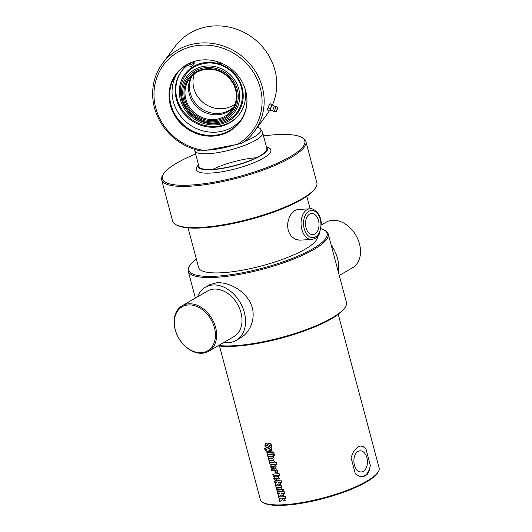 <?xml version="1.0" encoding="UTF-8"?>
<svg xmlns="http://www.w3.org/2000/svg" width="532" height="532" viewBox="0 0 532 532"><rect width="100%" height="100%" fill="white"/><g stroke="black" fill="none" stroke-linecap="round" stroke-linejoin="round"><path stroke-width="0.8" d="M321.022 228.687A71.554 17.011 165.1 0 1 323.975 229.877A71.554 17.011 165.1 0 1 297.887 256.138A71.554 17.011 165.1 0 1 215.826 276.228A71.554 17.011 165.1 0 1 189.891 265.561A71.554 17.011 165.1 0 1 196.375 259.124M189.891 265.561L189.272 266.552A72.432 17.224 -14.9 0 0 188.228 271.194A72.432 17.224 -14.9 0 0 215.527 277.352A72.432 17.224 -14.9 0 0 291.217 260.015A72.432 17.224 -14.9 0 0 328.217 233.94A72.432 17.224 -14.9 0 0 325.005 230.436L323.975 229.877M328.217 233.94L346.418 302.342A72.432 17.224 165.1 0 1 345.374 306.984A72.432 17.224 165.1 0 1 233.728 345.753A72.432 17.224 165.1 0 1 218.625 345.494M197.512 296.843A30.73 22.484 59.9 0 1 205.319 287.233L209.675 284.706L216.956 282.711C228.374 282.053 245.026 290.266 250.885 303.938C256.67 316.48 250.791 332.261 240.524 337.853L236.175 340.38A30.73 22.484 59.9 0 1 228.421 342.648A30.73 22.484 59.9 0 1 223.952 342.402M188.062 227.876L198.616 267.543A61.459 14.61 -14.9 0 0 221.778 272.77A61.459 14.61 -14.9 0 0 305.215 249.122A61.459 14.61 -14.9 0 0 317.498 236.514M218.06 345.82A71.554 17.011 -14.9 0 0 234.466 346.279A71.554 17.011 -14.9 0 0 344.756 307.975L345.374 306.984M339.263 275.456L352.483 267.789A26.341 19.272 -120.1 0 0 355.928 235.337A26.341 19.272 -120.1 0 0 326.043 222.223M331.19 245.099A30.73 22.484 59.9 0 1 338.359 272.045M201.229 352.723A25.463 18.633 59.9 0 1 174.755 317.817A25.463 18.633 59.9 0 1 208.63 315.935A25.463 18.633 59.9 0 1 201.229 352.723M201.967 353.248A26.341 19.272 -120.1 0 0 208.611 351.306A26.341 19.272 -120.1 0 0 212.055 318.848A26.341 19.272 -120.1 0 0 182.163 305.747A26.341 19.272 -120.1 0 0 176.644 334.01A26.341 19.272 -120.1 0 0 201.967 353.248M182.163 305.747L207.527 291.024A26.341 19.272 59.9 0 1 237.418 304.131A26.341 19.272 59.9 0 1 233.974 336.583L208.611 351.306M205.319 287.233A30.73 22.484 59.9 0 1 213.073 284.959A30.73 22.484 59.9 0 1 242.619 307.403A30.73 22.484 59.9 0 1 236.175 340.38M311.739 239.48L299.456 240.165L294.901 239.101L291.31 236.201L289.348 233.235L288.191 230.157L287.619 226.479L287.832 222.456L289.169 217.661L290.844 214.469L294.615 210.572L297.588 209.495L310.036 208.797A15.362 9.815 86.8 0 0 301.83 229.398A15.362 9.815 86.8 0 0 311.739 239.48C315.928 238.549 318.542 236.487 319.586 233.295L321.321 223.593C320.962 218.3 319.233 214.157 316.134 211.157C313.448 209.156 311.413 208.371 310.036 208.797M306 227.689A10.587 6.763 -93.2 0 1 311.652 213.498A10.587 6.763 -93.2 0 1 318.987 223.686A10.587 6.763 -93.2 0 1 312.823 234.639A10.587 6.763 -93.2 0 1 306 227.689M354.425 465.008A10.587 6.763 -93.2 0 1 360.078 450.817A10.587 6.763 -93.2 0 1 367.419 461.011A10.587 6.763 -93.2 0 1 361.255 471.957A10.587 6.763 -93.2 0 1 354.425 465.008M285.292 500.758L282.539 499.728L279.852 501.51L279.34 499.581L280.982 498.511A61.459 14.61 165.1 0 1 279.074 498.584L278.635 496.948A61.459 14.61 -14.9 0 0 285.438 496.542L285.87 498.178A61.459 14.61 165.1 0 1 282.738 498.411L284.74 499.116L285.192 500.818L282.432 499.794M285.963 498.118L282.738 498.411M279.965 501.45L279.453 499.521L281.089 498.451L279.187 498.524L278.748 496.888M284.002 495.93L281.255 494.9L278.568 496.682L278.056 494.753L279.699 493.683A61.459 14.61 165.1 0 1 277.79 493.756L277.352 492.12A61.459 14.61 -14.9 0 0 284.155 491.708L284.587 493.35A61.459 14.61 165.1 0 1 281.448 493.583L283.456 494.288L283.908 495.984L281.149 494.959M284.68 493.29L281.448 493.583M278.675 496.615L278.163 494.694L279.805 493.623L277.897 493.696L277.465 492.06M284.148 491.295L283.117 491.382L282.678 489.739M283.117 491.382L282.585 489.799A61.459 14.61 -14.9 0 0 283.623 489.713L284.055 491.355A61.459 14.61 165.1 0 1 283.017 491.435M282.798 491.402L277.372 491.701L276.933 490.065M277.372 491.701L276.82 490.125A61.459 14.61 -14.9 0 0 282.266 489.826L282.705 491.462A61.459 14.61 165.1 0 1 277.258 491.761M281.727 489.44L276.846 489.733L276.407 488.097M281.687 487.232L281.907 488.303L281.415 489.553A61.459 14.61 165.1 0 1 276.733 489.792L276.301 488.157A61.459 14.61 -14.9 0 0 280.637 487.937L280.49 487.372A61.459 14.61 165.1 0 1 276.148 487.591L275.709 485.949A61.459 14.61 -14.9 0 0 281.155 485.656L281.594 487.292A61.459 14.61 165.1 0 1 281.408 487.305M280.637 487.937L280.59 487.312L276.261 487.531L275.822 485.889M281.082 484.958L278.336 483.927L275.649 485.709L275.137 483.781L276.78 482.71A61.459 14.61 165.1 0 1 274.871 482.783L274.432 481.147A61.459 14.61 -14.9 0 0 281.235 480.735L281.667 482.378A61.459 14.61 165.1 0 1 278.529 482.61L280.537 483.315L280.989 485.018L278.229 483.987M281.76 482.318L278.529 482.61M275.756 485.649L275.243 483.721L276.886 482.65L274.978 482.724L274.545 481.088M273.634 466.498L273.781 467.049A61.459 14.61 -14.9 0 0 275.057 466.97L274.904 466.418A61.459 14.61 165.1 0 1 273.634 466.498L273.741 466.438A61.28 14.57 165.1 0 0 275.004 466.358L274.904 466.418M275.057 466.97L275.004 466.358M275.962 468.453L273.508 468.672L272.923 466.478L271.679 466.537L271.719 467.149A61.459 14.61 -14.9 0 0 272.796 467.103L273.229 468.739A61.459 14.61 165.1 0 1 272.145 468.792L270.575 466.903L271.167 464.955A61.459 14.61 -14.9 0 0 274.439 464.782L276.128 466.597L275.503 468.606A61.459 14.61 165.1 0 1 273.401 468.732L272.823 466.537A61.459 14.61 165.1 0 1 271.573 466.597L271.38 466.89M273.335 468.679L272.258 468.732L270.682 466.843L271.28 464.895M270.781 465.054L271.167 464.955M268.128 447.485L266.884 447.625L265.036 445.57L265.668 443.508M271.653 447.079L269.904 447.352L269.465 445.71A61.459 14.61 -14.9 0 0 270.755 445.617L270.988 445.264L270.489 444.971L269.751 445.158M269.997 447.292L269.564 445.65M267.057 445.783L267.749 445.144C268.401 443.741 268.899 443.129 269.245 443.302M267.224 445.743L267.649 445.204C268.301 443.801 268.8 443.189 269.145 443.362A61.459 14.61 -14.9 0 0 269.93 443.302L271.865 445.284L271.107 447.266A61.459 14.61 165.1 0 1 269.904 447.352M267.616 445.078L266.093 445.151L266.166 445.876A61.459 14.61 -14.9 0 0 266.951 445.843M270.043 445.045L267.623 447.645A61.459 14.61 165.1 0 1 266.778 447.685L264.923 445.636L265.561 443.568A61.459 14.61 -14.9 0 0 267.071 443.495L267.51 445.138A61.459 14.61 165.1 0 1 265.987 445.211L265.854 445.557M265.142 443.668L265.561 443.568M268.081 447.518L267.729 447.585M270.489 444.971L269.797 445.124M270.755 445.617L270.389 445.031M271.606 447.113L271.207 447.206M268.746 443.482L269.145 443.362M271.579 449.234L268.74 450.172L271.812 450.518L272.231 452.114L266.479 451.143L264.976 449.726L264.67 448.589A61.459 14.61 -14.9 0 0 265.362 448.569L265.953 449.513L271.047 447.658L271.486 449.294L268.74 450.172M272.331 452.054L266.592 451.083L265.089 449.666L264.783 448.529M274.18 453.823L267.397 454.228L266.964 452.592M267.397 454.228L266.851 452.652A61.459 14.61 -14.9 0 0 273.648 452.247L274.086 453.882A61.459 14.61 165.1 0 1 267.29 454.288M273.355 455.911L267.928 456.21L267.49 454.574M267.928 456.21L267.377 454.634A61.459 14.61 -14.9 0 0 272.823 454.335L273.262 455.971A61.459 14.61 165.1 0 1 267.815 456.27M274.705 455.798L273.674 455.884L273.235 454.248M273.674 455.884L273.142 454.308A61.459 14.61 -14.9 0 0 274.18 454.222L274.612 455.858A61.459 14.61 165.1 0 1 273.574 455.944M273.92 460.094L269.039 460.386L268.6 458.75M273.88 457.886L274.1 458.956L273.608 460.207A61.459 14.61 165.1 0 1 268.926 460.446L268.487 458.81A61.459 14.61 -14.9 0 0 272.823 458.591L272.683 458.025A61.459 14.61 165.1 0 1 268.341 458.238L267.902 456.602A61.459 14.61 -14.9 0 0 273.348 456.303L273.787 457.946A61.459 14.61 165.1 0 1 273.594 457.959M272.823 458.591L272.783 457.966L268.447 458.178L268.015 456.542M270.269 462.694L270.589 462.966A61.459 14.61 -14.9 0 0 273.967 462.78L273.807 462.215A61.459 14.61 165.1 0 1 270.436 462.394L270.542 462.335A61.28 14.57 165.1 0 0 273.907 462.155L273.807 462.215M273.967 462.78L273.907 462.155M276.933 464.17L270.15 464.576L269.458 462.242L269.917 460.705M270.15 464.576L269.352 462.301L269.804 460.765A61.459 14.61 -14.9 0 0 273.721 460.552L274.825 461.683L274.884 462.714A61.459 14.61 -14.9 0 0 276.401 462.587L276.84 464.23A61.459 14.61 165.1 0 1 270.043 464.636M277.272 472.722L275.523 472.875L275.084 471.232M277.245 470.514L277.458 471.585L276.966 472.835A61.459 14.61 165.1 0 1 275.416 472.935L274.984 471.299A61.459 14.61 -14.9 0 0 276.188 471.219L276.048 470.654A61.459 14.61 165.1 0 1 271.699 470.873L271.267 469.237A61.459 14.61 -14.9 0 0 276.713 468.938L277.145 470.574A61.459 14.61 165.1 0 1 276.959 470.594M276.188 471.219L276.141 470.594L271.812 470.813L271.373 469.177M274.226 476.532L273.342 476.566L273.042 474.125M278.755 476.207L277.923 476.266L277.691 475.382L274.16 475.648M279.672 475.229L278.422 475.382L278.662 476.266A61.459 14.61 165.1 0 1 277.824 476.326L277.591 475.442A61.459 14.61 165.1 0 1 274.259 475.635L274.206 475.615M273.342 476.566L272.796 474.384L273.814 473.992A61.459 14.61 -14.9 0 0 277.152 473.806L277.059 473.014M274.366 475.575L274.12 476.592A61.459 14.61 165.1 0 1 273.229 476.625M277.152 473.806L276.959 473.074A61.459 14.61 -14.9 0 0 277.797 473.014L277.99 473.746A61.459 14.61 -14.9 0 0 279.147 473.653L279.579 475.289A61.459 14.61 165.1 0 1 278.422 475.382M276.813 478.434L276.959 478.993A61.459 14.61 -14.9 0 0 278.229 478.913L278.083 478.354A61.459 14.61 165.1 0 1 276.813 478.434L276.913 478.374A61.28 14.57 165.1 0 0 278.183 478.295L278.083 478.354M278.229 478.913L278.183 478.295M279.14 480.396L276.687 480.615L276.101 478.421L274.858 478.474L274.898 479.093A61.459 14.61 -14.9 0 0 275.968 479.046L276.407 480.682A61.459 14.61 165.1 0 1 275.323 480.728L273.747 478.84L274.346 476.898A61.459 14.61 -14.9 0 0 277.611 476.719L279.307 478.541L278.675 480.549A61.459 14.61 165.1 0 1 276.58 480.675L275.995 478.481A61.459 14.61 165.1 0 1 274.751 478.534L274.552 478.827M276.514 480.622L275.43 480.669L273.86 478.78L274.459 476.838M273.953 476.998L274.346 476.898M357.843 446.907L360.603 446.002L362.877 446.361L365.95 448.875L370.305 465.234L368.962 471.691L367.359 474.231L365.045 476L362.492 476.672L359.625 476.346L355.383 473.892L351.034 457.54L353.767 451.003L357.843 446.907M338.272 314.412L379.123 467.927A61.459 14.61 165.1 0 1 378.232 471.864A61.459 14.61 165.1 0 1 366.94 481.108A61.459 14.61 165.1 0 1 309.544 501.144A61.459 14.61 165.1 0 1 263.067 502.507A61.459 14.61 165.1 0 1 260.341 499.528L219.497 346.013M360.277 446.035A15.362 9.815 -93.2 0 1 365.95 448.875M370.305 465.234A15.362 9.815 -93.2 0 1 361.94 476.692M263.067 502.507L264.098 503.059A60.581 14.404 -14.9 0 0 309.91 501.716A60.581 14.404 -14.9 0 0 366.488 481.972A60.581 14.404 -14.9 0 0 377.62 472.855L378.232 471.864M305.893 141.492L316.853 182.695A74.626 17.742 165.1 0 1 315.775 187.477A74.626 17.742 165.1 0 1 302.07 198.709A74.626 17.742 165.1 0 1 232.371 223.034A74.626 17.742 165.1 0 1 175.932 224.69A74.626 17.742 165.1 0 1 172.621 221.073L161.662 179.869A74.626 17.742 -14.9 0 0 212.72 183.474A74.626 17.742 -14.9 0 0 291.104 157.499A74.626 17.742 -14.9 0 0 305.893 141.492A74.626 17.742 -14.9 0 0 302.582 137.881L301.551 137.323A73.749 17.536 165.1 0 1 290.213 156.714A73.749 17.536 165.1 0 1 204.481 183.666A73.749 17.536 165.1 0 1 163.351 174.097A73.749 17.536 165.1 0 1 195.656 153.987M175.932 224.69L176.963 225.242A73.749 17.536 -14.9 0 0 232.737 223.606A73.749 17.536 -14.9 0 0 301.611 199.567A73.749 17.536 -14.9 0 0 315.163 188.474L315.775 187.477M163.351 174.097L162.739 175.088A74.626 17.742 -14.9 0 0 161.662 179.869M263.526 135.926A73.749 17.536 165.1 0 1 301.551 137.323M266.346 146.526L269.172 148.056A38.63 9.184 165.1 0 1 263.234 158.21A38.63 9.184 165.1 0 1 218.326 172.328A38.63 9.184 165.1 0 1 196.78 167.314L198.476 164.588A35.996 8.559 165.1 0 0 219.124 168.95A35.996 8.559 165.1 0 0 260.554 155.849A35.996 8.559 165.1 0 0 266.352 146.539M212.727 169.369A35.119 8.352 165.1 0 1 256.358 157.758M262.668 132.694L266.838 148.355A35.119 8.352 165.1 0 1 259.875 155.889A35.119 8.352 165.1 0 1 222.988 168.112A35.119 8.352 165.1 0 1 198.961 166.416L194.792 150.756A35.119 8.352 -14.9 0 0 218.825 152.451A35.119 8.352 -14.9 0 0 255.712 140.229A35.119 8.352 -14.9 0 0 262.668 132.694A35.119 8.352 -14.9 0 0 262.456 132.189L260.673 129.143A34.174 8.126 165.1 0 1 254.11 136.977A34.174 8.126 165.1 0 1 244.288 141.605M194.732 149.406L194.725 150.21A35.119 8.352 -14.9 0 0 194.792 150.756M235.29 144.751A34.174 8.126 165.1 0 1 207.054 150.157M257.441 127.274A34.174 8.126 165.1 0 1 260.673 129.143M242.439 142.935A57.137 53.187 -143.5 0 0 254.323 131.49A57.137 53.187 -143.5 0 0 240.045 54.743A57.137 53.187 -143.5 0 0 162.479 63.494A57.137 53.187 -143.5 0 0 200.677 150.935L205.046 150.543L237.305 144.365L242.439 142.935M254.323 131.49L266.918 114.473A57.137 53.187 -143.5 0 0 269.392 110.802M272.411 105.03A57.137 53.187 -143.5 0 0 247.766 34.467A57.137 53.187 -143.5 0 0 175.075 46.477L162.479 63.494M269.465 104.405L267.689 108.628L267.802 109.406M237.305 144.365A55.381 51.551 -143.5 0 0 242.166 59.358A55.381 51.551 -143.5 0 0 157.612 75.557A55.381 51.551 -143.5 0 0 205.046 150.543M245.698 90.786A39.933 37.167 -143.5 0 0 199.666 60.249A39.933 37.167 -143.5 0 0 169.768 102.756A39.933 37.167 -143.5 0 0 214.635 135.979A39.933 37.167 -143.5 0 0 246.569 94.975A39.933 37.167 -143.5 0 0 245.698 90.786M199.852 60.222A39.581 36.841 -143.5 0 0 176.498 74.068A39.581 36.841 -143.5 0 0 186.38 127.228A39.581 36.841 -143.5 0 0 240.112 121.17A39.581 36.841 -143.5 0 0 246.542 94.796M177.728 72.498A39.581 36.841 -143.5 0 0 188.76 124.023A39.581 36.841 -143.5 0 0 241.255 119.534M221.684 63.261A3.072 2.86 36.5 0 1 217.282 61.639M193.116 61.898L193.149 61.951A3.072 2.86 36.5 0 1 189.425 65.995A3.072 2.86 -143.5 0 0 186.133 66.334A36.043 33.549 -143.5 0 0 181.452 71.381A36.043 33.549 -143.5 0 0 190.456 119.786A36.043 33.549 -143.5 0 0 239.387 114.267A36.043 33.549 -143.5 0 0 244.813 87.913M191.7 62.43A1.536 1.43 36.5 0 1 190.323 64.811A1.536 1.43 36.5 0 1 189.173 63.547M189.884 63.208A1.536 1.43 -143.5 0 0 192.099 63.873M181.745 70.995A36.043 33.549 -143.5 0 0 191.028 119.015A36.043 33.549 -143.5 0 0 239.666 113.881M193.961 61.612A3.072 2.86 36.5 0 1 193.688 64.458L193.116 65.23M202.187 121.077A29.805 27.744 -143.5 0 0 238.988 89.915A29.805 27.744 -143.5 0 0 190.782 72.359A29.805 27.744 -143.5 0 0 202.187 121.077M190.835 77.619L190.137 80.904L189.319 81.502M233.462 107.577A26.341 24.519 -143.5 0 1 202.379 111.135A26.341 24.519 -143.5 0 1 189.199 82.174L190.143 79.215A26.341 24.519 -143.5 0 1 191.44 76.462M190.137 80.904A26.341 24.519 -143.5 0 0 202.945 109.652A26.341 24.519 -143.5 0 0 233.834 106.872M235.277 103.368A26.341 24.519 36.5 0 1 231.846 110.084A26.341 24.519 36.5 0 1 196.089 114.114A26.341 24.519 36.5 0 1 189.512 78.736A26.341 24.519 36.5 0 1 221.851 72.532A26.341 24.519 36.5 0 1 235.277 103.368M235.909 103.926A27.218 25.337 -143.5 0 0 204.474 68.98A27.218 25.337 -143.5 0 0 191.088 111.095A27.218 25.337 -143.5 0 0 235.909 103.926M202.406 120.086A28.449 26.487 36.5 0 1 191.52 73.582A28.449 26.487 36.5 0 1 237.538 90.34A28.449 26.487 36.5 0 1 202.406 120.086M194.333 73.928A26.341 24.519 -143.5 0 0 204.108 103.288A26.341 24.519 -143.5 0 0 235.044 104.066M191.999 75.903A26.341 24.519 -143.5 0 0 191.081 77.945M267.889 110.29L267.796 109.791A3.072 0.372 -71.6 0 1 267.862 109.027L267.895 110.304L267.995 109.785L267.895 110.304L269.857 110.955L271.5 105.316L272.218 104.452L272.118 104.97A3.072 0.372 -71.6 0 1 272.291 104.89L274.16 106.287L272.67 110.689A2.853 2.853 0 0 0 274.598 111.84A2.806 0.339 -71.6 0 1 274.598 111.84A2.806 0.339 -71.6 0 1 274.612 111.055A2.806 0.339 -71.6 0 1 275.51 108.076A2.806 0.339 -71.6 0 1 276.367 106.52A2.806 0.339 -71.6 0 1 276.381 106.526A2.853 2.853 0 0 0 274.133 106.287M268.687 106.207L267.862 109.027A3.072 0.372 -71.6 0 1 268.687 106.207A3.072 0.372 -71.6 0 1 269.638 104.146L268.687 106.207M269.638 104.146L270.256 103.793L269.638 104.146A3.072 0.372 -71.6 0 1 269.684 104.092A3.072 0.372 -71.6 0 1 269.691 104.086L269.684 104.092M270.422 110.663A3.072 0.372 -71.6 0 1 270.356 110.703A3.072 0.372 -71.6 0 1 270.342 109.851A3.072 0.372 -71.6 0 1 271.167 107.032A3.072 0.372 -71.6 0 1 272.118 104.97M270.475 110.609L269.857 110.955M268.354 107.923L270.316 108.575M269.531 104.664L271.5 105.316M270.256 103.793L272.218 104.452M304.218 228.72A13.606 8.692 -93.2 0 1 313.301 210.672A13.606 8.692 -93.2 0 1 319.193 232.797A13.606 8.692 -93.2 0 1 304.218 228.72M222.695 123.577A32.758 30.49 -143.5 0 0 231.387 70.723A32.758 30.49 -143.5 0 0 179.676 86.616A32.758 30.49 -143.5 0 0 222.695 123.577M276.341 110.909L277.498 108.402L276.341 110.909M277.511 107.883L276.334 111.434M195.384 298.073L188.228 271.194M321.355 224.95L326.036 222.23M306.838 196.275L310.169 208.797M222.629 122.48C235.663 117.692 242.293 108.342 242.519 94.417C241.927 84.568 237.611 76.415 229.558 69.951C223.38 65.303 216.531 62.969 209.016 62.949C193.907 63.973 184.524 71.581 180.867 85.772C179.011 99.531 184.165 110.563 196.321 118.862C204.82 123.85 213.591 125.053 222.629 122.48M272.304 104.91L272.218 104.458M274.618 111.84L276.214 111.547L277.139 109.732L277.485 107.717L276.381 106.526M272.697 110.703L270.356 110.703"/></g></svg>
